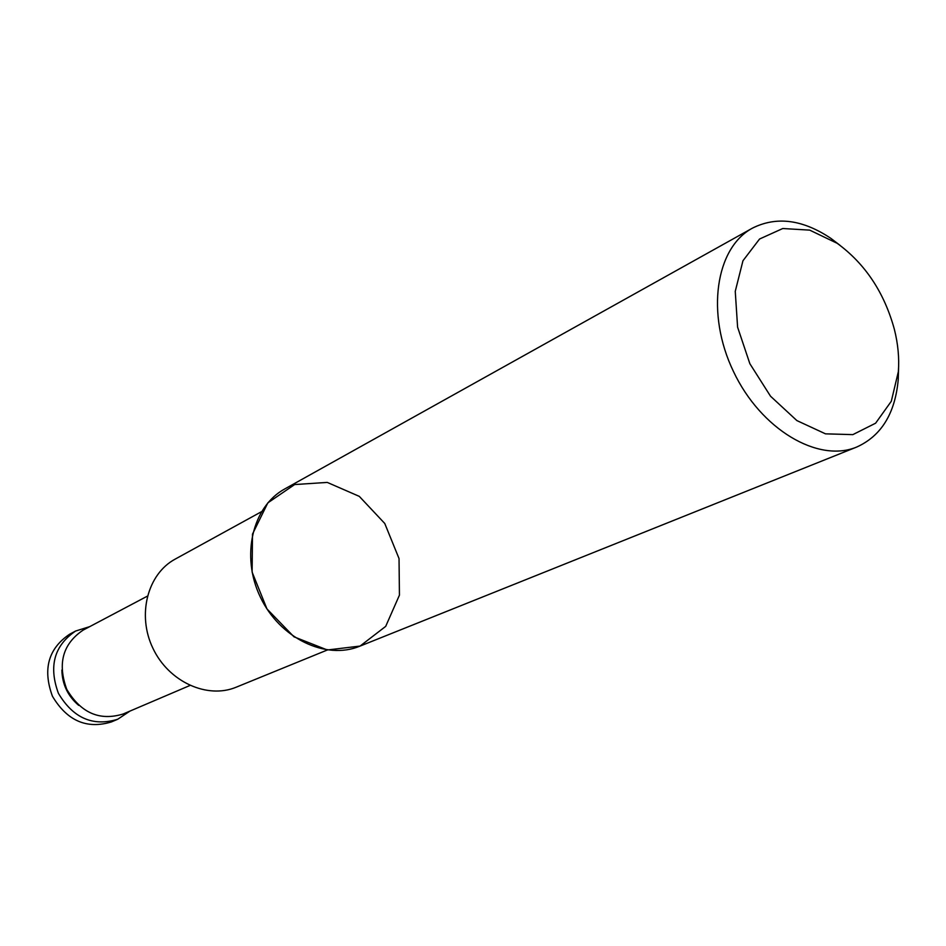 <?xml version="1.0" encoding="UTF-8"?>
<svg xmlns="http://www.w3.org/2000/svg" width="946" height="946" viewBox="0 0 946 946"><rect width="100%" height="100%" fill="white"/><g stroke="black" fill="none" stroke-linecap="round" stroke-linejoin="round"><path stroke-width="1.42" d="M894.36 329.291C884.262 292.48 865.212 263.828 837.222 243.323L809.705 230.126L782.768 228.518L759.555 239.019L742.965 260.741L735.255 291.344L737.596 327.162L749.859 363.69L770.517 396.208L796.875 420.58L825.503 433.847L852.831 434.628L875.606 423.205L891.309 401.258L898.369 371.577C899.362 357.978 898.026 343.883 894.36 329.291M839.965 245.286L830.777 238.297C802.586 219.472 776.441 216.09 752.377 228.175C715.495 247.935 705.681 313.812 733.469 371.506C760.797 429.413 818.172 463.256 856.733 447.032C881.27 435.94 895.105 413.508 898.227 379.748L898.582 368.207M752.377 228.175L284.746 488.952C252.416 506.477 240.556 556.106 260.351 597.092C279.732 638.278 325.755 660.308 359.728 646.224L856.733 447.032M147.34 596.169L83.142 630.107C62.767 643.848 57.316 663.607 66.788 689.386C80.859 712.977 99.637 721.183 123.134 714.005L189.933 685.483M61.868 670.064C62.223 684.336 67.84 696.114 78.707 705.373M89.728 626.63L75.621 631.029C54.206 645.515 48.483 666.303 58.427 693.371C73.197 718.156 92.956 726.776 117.694 719.267L129.992 711.073M75.621 631.029L69.602 634.234C48.27 648.66 42.558 669.319 52.432 696.232C67.119 720.852 86.784 729.413 111.415 721.928L117.694 719.267M399.035 558.566L384.762 523.481L359.303 496.378L327.269 482.413L294.644 484.553L267.848 502.846L252.499 534.088L252.109 572.094L266.973 608.94L293.981 636.824L327.351 649.985L360.083 646.071L385.696 626.37L399.437 595.14L399.035 558.566M261.439 511.727L175.211 559.098C147.505 573.926 136.815 614.935 152.933 648.306C168.719 681.853 207.316 699.354 236.287 687.163L327.363 649.985M837.222 243.323L830.777 238.297M898.369 371.577L898.227 379.748"/></g></svg>
